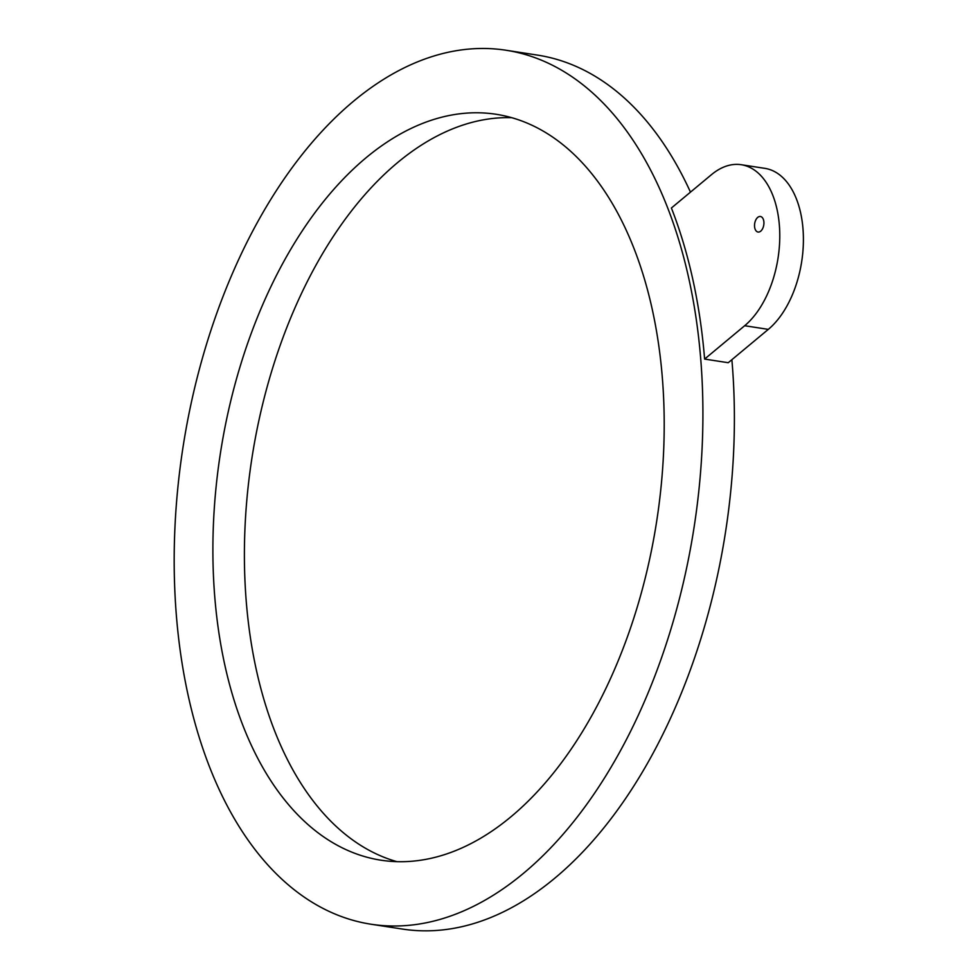 <?xml version="1.0" encoding="UTF-8"?>
<svg xmlns="http://www.w3.org/2000/svg" width="978" height="978" viewBox="0 0 978 978"><rect width="100%" height="100%" fill="white"/><g stroke="black" fill="none" stroke-linecap="round" stroke-linejoin="round"><path stroke-width="1.47" d="M591.323 173.179A377.386 220.759 98.8 0 1 636.47 609.649A377.386 220.759 98.8 0 1 381.041 860.212A377.386 220.759 98.8 0 1 285.772 801.288A377.386 220.759 98.8 0 1 240.625 364.818A377.386 220.759 98.8 0 1 496.054 114.267A377.386 220.759 98.8 0 1 591.323 173.179M396.946 861.667A377.386 220.759 98.8 0 1 317.288 806.153A377.386 220.759 98.8 0 1 268.351 382.545A377.386 220.759 98.8 0 1 511.653 117.666M731.874 359.684A442.166 258.644 98.8 0 1 402.679 929.1L371.163 924.247A442.166 258.644 98.8 0 1 188.192 695.566A442.166 258.644 98.8 0 1 245.258 245.674A442.166 258.644 98.8 0 1 505.932 50.233A442.166 258.644 98.8 0 1 688.903 278.901A442.166 258.644 98.8 0 1 631.837 728.806A442.166 258.644 98.8 0 1 371.163 924.247M505.932 50.233L537.435 55.098A442.166 258.644 98.8 0 1 690.468 192.14M741.251 164.72A86.48 50.587 98.8 0 0 711.458 174.671L671.397 208.008A442.166 258.644 98.8 0 1 692.84 279.512A442.166 258.644 98.8 0 1 704.612 359.073L728.243 362.716L768.305 329.378A86.48 50.587 98.8 0 0 803.378 236.59A86.48 50.587 98.8 0 0 764.882 168.363L741.251 164.72A86.48 50.587 98.8 0 1 779.747 232.947A86.48 50.587 98.8 0 1 744.674 325.723L704.612 359.073M754.771 227.972A7.861 4.597 98.8 0 1 755.786 219.977A7.861 4.597 98.8 0 1 760.432 216.493A7.861 4.597 98.8 0 1 763.684 220.563A7.861 4.597 98.8 0 1 762.669 228.559A7.861 4.597 98.8 0 1 758.036 232.043A7.861 4.597 98.8 0 1 754.771 227.972M744.674 325.723L768.305 329.378"/></g></svg>
